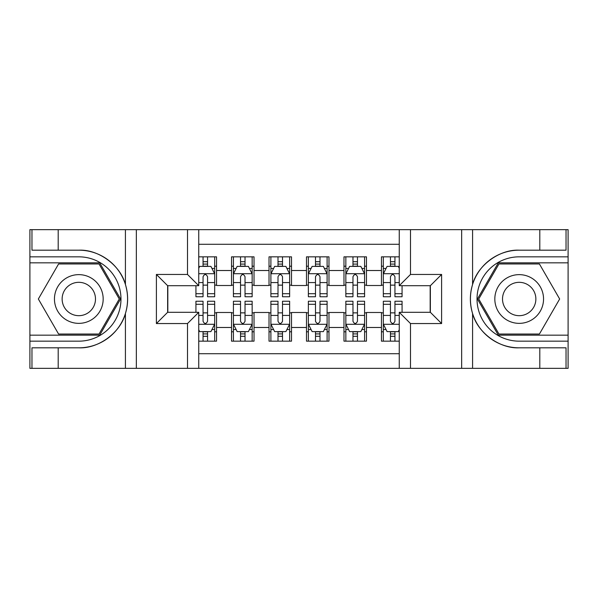 <?xml version="1.0" encoding="UTF-8"?>
<svg xmlns="http://www.w3.org/2000/svg" width="598" height="598" viewBox="0 0 598 598"><rect width="100%" height="100%" fill="white"/><g stroke="black" fill="none" stroke-linecap="round" stroke-linejoin="round"><path stroke-width="0.9" d="M198.745 368.338L399.255 368.338L399.255 312.306L430.366 312.306L430.366 285.695L399.255 285.695L399.255 229.662L198.745 229.662L198.745 285.695L167.634 285.695L167.634 312.306L198.745 312.306L198.745 368.338L58.2 368.338L58.2 347.819L78.809 347.819C98.513 348.813 120.527 332.608 125.423 313.502C128.286 303.844 128.286 294.179 125.423 284.499C120.527 265.392 98.513 249.187 78.809 250.181L58.2 250.181L58.2 229.662L29.9 229.662L29.9 335.164L99.694 335.164L120.572 299L99.694 262.836L29.9 262.836M399.255 256.834L381.457 256.834L381.457 270.513L366.462 270.513L366.462 285.508L381.457 285.508L381.457 270.513M366.462 270.513L366.462 256.834L343.977 256.834L343.977 270.513L328.982 270.513L328.982 285.508L343.977 285.508L343.977 270.513M328.982 270.513L328.982 256.834L306.497 256.834L306.497 270.513L291.503 270.513L291.503 285.508L306.497 285.508L306.497 270.513M291.503 270.513L291.503 256.834L269.018 256.834L269.018 270.513L254.023 270.513L254.023 285.508L269.018 285.508L269.018 270.513M254.023 270.513L254.023 256.834L231.538 256.834L231.538 285.508L216.543 285.508L216.543 256.834L198.745 256.834M198.745 341.166L216.543 341.166L216.543 312.492L231.538 312.492L231.538 341.166L254.023 341.166L254.023 312.492L269.018 312.492L269.018 327.487L254.023 327.487M269.018 327.487L269.018 341.166L291.503 341.166L291.503 312.492L306.497 312.492L306.497 327.487L291.503 327.487M306.497 327.487L306.497 341.166L328.982 341.166L328.982 312.492L343.977 312.492L343.977 327.487L328.982 327.487M343.977 327.487L343.977 341.166L366.462 341.166L366.462 312.492L381.457 312.492L381.457 327.487L366.462 327.487M399.255 244.283L198.745 244.283M198.745 353.717L399.255 353.717M381.457 327.487L381.457 341.166L399.255 341.166M167.821 285.695L167.821 312.306M430.179 312.306L430.179 285.695M203.051 266.207L207.551 266.207M214.675 266.207L216.543 266.207M203.051 285.134L207.551 285.134M214.675 285.134L216.543 285.134M203.051 312.866L207.551 312.866M214.675 312.866L216.543 312.866M203.051 331.793L207.551 331.793M214.675 331.793L216.543 331.793M231.538 285.134L233.414 285.134M240.531 285.134L245.031 285.134M252.154 285.134L254.023 285.134M231.538 266.207L233.414 266.207M240.531 266.207L245.031 266.207M252.154 266.207L254.023 266.207M231.538 312.866L233.414 312.866M240.531 312.866L245.031 312.866M252.154 312.866L254.023 312.866M231.538 331.793L233.414 331.793M240.531 331.793L245.031 331.793M252.154 331.793L254.023 331.793M269.018 312.866L270.894 312.866M278.01 312.866L282.51 312.866M289.634 312.866L291.503 312.866M269.018 331.793L270.894 331.793M278.01 331.793L282.51 331.793M289.634 331.793L291.503 331.793M269.018 266.207L270.894 266.207M278.01 266.207L282.51 266.207M289.634 266.207L291.503 266.207M269.018 285.134L270.894 285.134M278.01 285.134L282.51 285.134M289.634 285.134L291.503 285.134M306.497 312.866L308.366 312.866M315.49 312.866L319.99 312.866M327.106 312.866L328.982 312.866M306.497 331.793L308.366 331.793M315.49 331.793L319.99 331.793M327.106 331.793L328.982 331.793M306.497 266.207L308.366 266.207M315.49 266.207L319.99 266.207M327.106 266.207L328.982 266.207M306.497 285.134L308.366 285.134M315.49 285.134L319.99 285.134M327.106 285.134L328.982 285.134M343.977 312.866L345.846 312.866M352.97 312.866L357.469 312.866M364.586 312.866L366.462 312.866M343.977 331.793L345.846 331.793M352.97 331.793L357.469 331.793M364.586 331.793L366.462 331.793M343.977 266.207L345.846 266.207M352.97 266.207L357.469 266.207M364.586 266.207L366.462 266.207M343.977 285.134L345.846 285.134M352.97 285.134L357.469 285.134M364.586 285.134L366.462 285.134M381.457 312.866L383.325 312.866M390.449 312.866L394.949 312.866M381.457 331.793L383.325 331.793M390.449 331.793L394.949 331.793M381.457 266.207L383.325 266.207M390.449 266.207L394.949 266.207M381.457 285.134L383.325 285.134M390.449 285.134L394.949 285.134M207.551 261.707L203.051 261.707M195.935 293.7L195.935 296.75L203.051 296.75L203.051 293.7L195.935 293.7L195.935 285.695M211.954 268.457L214.675 268.457L214.675 296.75L207.551 296.75L207.551 276.702C206.056 273.809 204.553 273.809 203.051 276.702L203.051 293.7M214.675 268.457L214.675 256.834M214.675 273.891L210.922 266.394L199.68 266.394L198.745 268.27M203.051 266.394L203.051 256.834M207.551 256.834L207.551 266.394M203.051 336.293L207.551 336.293M198.745 329.73L199.68 331.606L210.922 331.606L214.675 324.109L214.675 301.25L207.551 301.25L207.551 304.3L214.675 304.3M214.675 324.109L214.675 341.166M195.935 312.306L195.935 301.25L203.051 301.25L203.051 321.298C204.553 324.191 206.048 324.191 207.551 321.298L207.551 304.3M207.551 331.606L207.551 341.166M203.051 341.166L203.051 331.606M90.993 277.906A24.361 24.361 0 0 0 57.714 286.816A24.361 24.361 0 0 0 66.632 320.094A24.361 24.361 0 0 0 99.911 311.184A24.361 24.361 0 0 0 90.993 277.906M87.151 284.558A16.677 16.677 0 0 0 64.367 290.658A16.677 16.677 0 0 0 70.474 313.442A16.677 16.677 0 0 0 93.251 307.342A16.677 16.677 0 0 0 87.151 284.558M99.044 334.043L58.582 334.043L38.347 299L58.582 263.957L99.044 263.957L119.271 299L99.044 334.043M531.368 277.906A24.361 24.361 0 0 0 498.089 286.816A24.361 24.361 0 0 0 507.007 320.094A24.361 24.361 0 0 0 540.286 311.184A24.361 24.361 0 0 0 531.368 277.906M527.526 284.558A16.677 16.677 0 0 0 504.749 290.658A16.677 16.677 0 0 0 510.849 313.442A16.677 16.677 0 0 0 533.633 307.342A16.677 16.677 0 0 0 527.526 284.558M539.418 334.043L498.956 334.043L478.729 299L498.956 263.957L539.418 263.957L559.653 299L539.418 334.043M187.503 368.338L187.503 323.548L156.392 323.548L156.392 274.452L187.503 274.452L187.503 229.662L136.344 229.662L136.344 368.338M125.423 284.499L125.423 229.662L58.2 229.662M58.2 368.338L29.9 368.338L29.9 335.164M29.9 341.166L78.809 341.166A42.166 42.166 0 0 0 120.975 299A42.166 42.166 0 0 0 78.809 256.834L29.9 256.834M78.809 347.819A48.819 48.819 0 0 0 127.628 299A48.819 48.819 0 0 0 78.809 250.181M125.423 229.662L136.344 229.662M187.503 229.662L198.745 229.662M58.2 347.819L31.963 347.819L31.963 368.338M58.2 250.181L31.963 250.181L31.963 229.662M187.503 323.548L198.745 312.306M156.392 323.548L167.634 312.306M156.392 274.452L167.634 285.695M187.503 274.452L198.745 285.695M399.255 229.662L539.8 229.662L539.8 250.181L519.191 250.181C499.487 249.187 477.473 265.392 472.577 284.499C469.714 294.156 469.714 303.821 472.577 313.502C477.473 332.608 499.487 348.813 519.191 347.819L539.8 347.819L539.8 368.338L568.1 368.338L568.1 262.836L498.306 262.836L477.428 299L498.306 335.164L568.1 335.164M410.497 229.662L410.497 274.452L441.608 274.452L441.608 323.548L410.497 323.548L410.497 368.338L461.656 368.338L461.656 229.662M472.577 313.502L472.577 368.338L539.8 368.338M539.8 229.662L568.1 229.662L568.1 262.836M568.1 256.834L519.191 256.834A42.166 42.166 0 0 0 477.025 299A42.166 42.166 0 0 0 519.191 341.166L568.1 341.166M519.191 250.181A48.819 48.819 0 0 0 470.372 299A48.819 48.819 0 0 0 519.191 347.819M472.577 368.338L461.656 368.338M410.497 368.338L399.255 368.338M539.8 250.181L566.037 250.181L566.037 229.662M539.8 347.819L566.037 347.819L566.037 368.338M410.497 274.452L399.255 285.695M441.608 274.452L430.366 285.695M441.608 323.548L430.366 312.306M410.497 323.548L399.255 312.306M245.031 261.707L240.531 261.707M252.154 293.7L245.031 293.7L245.031 296.75L252.154 296.75L252.154 273.891L248.402 266.394L237.159 266.394L233.414 273.891L233.414 296.75L240.531 296.75L240.531 293.7L233.414 293.7M233.414 273.891L233.414 256.834M252.154 273.891L252.154 256.834M240.531 266.394L240.531 256.834M245.031 256.834L245.031 266.394M245.031 293.7L245.031 276.702C243.536 273.809 242.033 273.809 240.531 276.702L240.531 293.7M282.51 261.707L278.01 261.707M289.634 293.7L282.51 293.7L282.51 296.75L289.634 296.75L289.634 273.891L285.881 266.394L274.639 266.394L270.894 273.891L270.894 296.75L278.01 296.75L278.01 293.7L270.894 293.7M270.894 273.891L270.894 256.834M289.634 273.891L289.634 256.834M278.01 266.394L278.01 256.834M282.51 256.834L282.51 266.394M282.51 293.7L282.51 276.702C281.015 273.809 279.513 273.809 278.01 276.702L278.01 293.7M319.99 261.707L315.49 261.707M327.106 293.7L319.99 293.7L319.99 296.75L327.106 296.75L327.106 273.891L323.361 266.394L312.119 266.394L308.366 273.891L308.366 296.75L315.49 296.75L315.49 293.7L308.366 293.7M308.366 273.891L308.366 256.834M327.106 273.891L327.106 256.834M315.49 266.394L315.49 256.834M319.99 256.834L319.99 266.394M319.99 293.7L319.99 276.702C318.495 273.809 316.992 273.809 315.49 276.702L315.49 293.7M357.469 261.707L352.97 261.707M364.586 293.7L357.469 293.7L357.469 296.75L364.586 296.75L364.586 273.891L360.841 266.394L349.598 266.394L345.846 273.891L345.846 296.75L352.97 296.75L352.97 293.7L345.846 293.7M345.846 273.891L345.846 256.834M364.586 273.891L364.586 256.834M352.97 266.394L352.97 256.834M357.469 256.834L357.469 266.394M357.469 293.7L357.469 276.702C355.967 273.809 354.472 273.809 352.97 276.702L352.97 293.7M240.531 336.293L245.031 336.293M233.414 304.3L240.531 304.3L240.531 301.25L233.414 301.25L233.414 324.109L237.159 331.606L248.402 331.606L252.154 324.109L252.154 301.25L245.031 301.25L245.031 304.3L252.154 304.3M252.154 324.109L252.154 341.166M233.414 324.109L233.414 341.166M245.031 331.606L245.031 341.166M240.531 341.166L240.531 331.606M240.531 304.3L240.531 321.298C242.033 324.191 243.528 324.191 245.031 321.298L245.031 304.3M278.01 336.293L282.51 336.293M270.894 304.3L278.01 304.3L278.01 301.25L270.894 301.25L270.894 324.109L274.639 331.606L285.881 331.606L289.634 324.109L289.634 301.25L282.51 301.25L282.51 304.3L289.634 304.3M289.634 324.109L289.634 341.166M270.894 324.109L270.894 341.166M282.51 331.606L282.51 341.166M278.01 341.166L278.01 331.606M278.01 304.3L278.01 321.298C279.505 324.191 281.008 324.191 282.51 321.298L282.51 304.3M315.49 336.293L319.99 336.293M308.366 304.3L315.49 304.3L315.49 301.25L308.366 301.25L308.366 324.109L312.119 331.606L323.361 331.606L327.106 324.109L327.106 301.25L319.99 301.25L319.99 304.3L327.106 304.3M327.106 324.109L327.106 341.166M308.366 324.109L308.366 341.166M319.99 331.606L319.99 341.166M315.49 341.166L315.49 331.606M315.49 304.3L315.49 321.298C316.985 324.191 318.487 324.191 319.99 321.298L319.99 304.3M352.97 336.293L357.469 336.293M345.846 304.3L352.97 304.3L352.97 301.25L345.846 301.25L345.846 324.109L349.598 331.606L360.841 331.606L364.586 324.109L364.586 301.25L357.469 301.25L357.469 304.3L364.586 304.3M364.586 324.109L364.586 341.166M345.846 324.109L345.846 341.166M357.469 331.606L357.469 341.166M352.97 341.166L352.97 331.606M352.97 304.3L352.97 321.298C354.465 324.191 355.967 324.191 357.469 321.298L357.469 304.3M394.949 261.707L390.449 261.707M399.255 268.27L398.32 266.394L387.078 266.394L383.325 273.891L383.325 296.75L390.449 296.75L390.449 293.7L383.325 293.7M383.325 273.891L383.325 256.834M402.065 285.695L402.065 296.75L394.949 296.75L394.949 276.702C393.447 273.809 391.952 273.809 390.449 276.702L390.449 293.7M390.449 266.394L390.449 256.834M394.949 256.834L394.949 266.394M390.449 336.293L394.949 336.293M402.065 304.3L402.065 301.25L394.949 301.25L394.949 304.3L402.065 304.3L402.065 312.306M386.046 329.543L383.325 329.543L383.325 301.25L390.449 301.25L390.449 321.298C391.944 324.191 393.447 324.191 394.949 321.298L394.949 304.3M383.325 329.543L383.325 341.166M383.325 324.109L387.078 331.606L398.32 331.606L399.255 329.73M394.949 331.606L394.949 341.166M390.449 341.166L390.449 331.606M231.538 327.487L216.543 327.487M231.538 270.513L216.543 270.513M214.577 273.705L198.745 273.705M214.675 293.7L207.551 293.7M203.051 282.577L198.745 282.577M214.675 282.577L207.551 282.577M207.551 264.092L203.051 264.092M198.745 324.295L214.577 324.295M214.675 329.543L211.954 329.543M195.935 304.3L203.051 304.3M207.551 315.423L214.675 315.423M198.745 315.423L203.051 315.423M203.051 333.908L207.551 333.908M125.423 368.338L125.423 313.502M472.577 229.662L472.577 284.499M252.057 273.705L233.504 273.705M233.414 268.457L236.128 268.457M249.433 268.457L252.154 268.457M240.531 282.577L233.414 282.577M252.154 282.577L245.031 282.577M245.031 264.092L240.531 264.092M289.537 273.705L270.984 273.705M270.894 268.457L273.607 268.457M286.913 268.457L289.634 268.457M278.01 282.577L270.894 282.577M289.634 282.577L282.51 282.577M282.51 264.092L278.01 264.092M327.016 273.705L308.463 273.705M308.366 268.457L311.087 268.457M324.393 268.457L327.106 268.457M315.49 282.577L308.366 282.577M327.106 282.577L319.99 282.577M319.99 264.092L315.49 264.092M364.496 273.705L345.943 273.705M345.846 268.457L348.567 268.457M361.872 268.457L364.586 268.457M352.97 282.577L345.846 282.577M364.586 282.577L357.469 282.577M357.469 264.092L352.97 264.092M233.504 324.295L252.057 324.295M252.154 329.543L249.433 329.543M236.128 329.543L233.414 329.543M245.031 315.423L252.154 315.423M233.414 315.423L240.531 315.423M240.531 333.908L245.031 333.908M270.984 324.295L289.537 324.295M289.634 329.543L286.913 329.543M273.607 329.543L270.894 329.543M282.51 315.423L289.634 315.423M270.894 315.423L278.01 315.423M278.01 333.908L282.51 333.908M308.463 324.295L327.016 324.295M327.106 329.543L324.393 329.543M311.087 329.543L308.366 329.543M319.99 315.423L327.106 315.423M308.366 315.423L315.49 315.423M315.49 333.908L319.99 333.908M345.943 324.295L364.496 324.295M364.586 329.543L361.872 329.543M348.567 329.543L345.846 329.543M357.469 315.423L364.586 315.423M345.846 315.423L352.97 315.423M352.97 333.908L357.469 333.908M399.255 273.705L383.423 273.705M383.325 268.457L386.046 268.457M402.065 293.7L394.949 293.7M390.449 282.577L383.325 282.577M399.255 282.577L394.949 282.577M394.949 264.092L390.449 264.092M383.423 324.295L399.255 324.295M383.325 304.3L390.449 304.3M394.949 315.423L399.255 315.423M383.325 315.423L390.449 315.423M390.449 333.908L394.949 333.908"/></g></svg>
